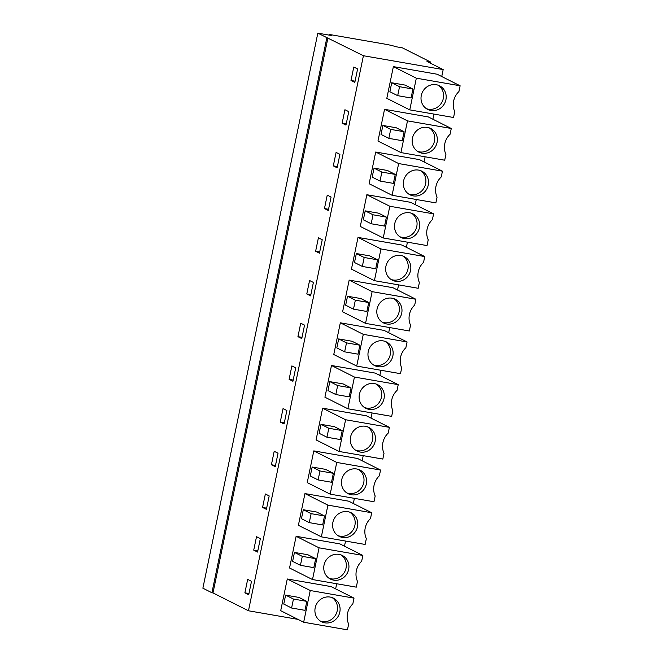 <?xml version="1.0" encoding="UTF-8"?>
<svg xmlns="http://www.w3.org/2000/svg" width="663" height="663" viewBox="0 0 663 663"><rect width="100%" height="100%" fill="white"/><g stroke="black" fill="none" stroke-linecap="round" stroke-linejoin="round"><path stroke-width="0.99" d="M430.751 62.107L427.005 61.46L443.174 69.59L363.415 55.733L317.826 33.15L331.74 35.57L329.652 34.517L385.601 44.239A9.191 0.854 11.7 0 1 395.977 46.733L402.4 47.852L430.751 62.107L430.519 63.225M329.652 34.517L329.519 35.18M317.826 33.15L202.878 588.197L211.92 592.747L326.867 37.7M327.936 37.882L212.989 592.929L211.92 592.747M212.989 592.929L248.468 610.78L297.985 619.383M363.415 55.733L248.468 610.78M353.777 67.029L350.992 80.48L354.821 82.403L357.606 68.952L353.777 67.029M274.2 451.296L271.416 464.738L275.244 466.669L278.029 453.219L274.2 451.296M266.402 509.366L269.186 495.916L265.357 493.993L262.573 507.435L266.402 509.366M328.293 210.494L331.077 197.044L327.249 195.121L324.464 208.563L328.293 210.494M318.406 237.818L315.621 251.26L319.45 253.183L322.235 239.741L318.406 237.818M345.978 125.1L348.763 111.649L344.934 109.727L342.149 123.177L345.978 125.1M337.135 167.797L339.92 154.346L336.091 152.424L333.307 165.866L337.135 167.797M291.886 365.901L289.101 379.352L292.922 381.275L295.706 367.824L291.886 365.901M284.079 423.972L286.864 410.521L283.043 408.599L280.258 422.049L284.079 423.972M309.571 280.507L306.778 293.958L310.607 295.88L313.392 282.438L309.571 280.507M301.764 338.578L304.549 325.127L300.729 323.204L297.944 336.655L301.764 338.578M257.559 552.055L260.344 538.613L256.515 536.69L253.73 550.133L257.559 552.055M247.672 579.379L244.887 592.83L248.716 594.752L251.501 581.31L247.672 579.379M443.174 69.59L441.74 76.535M433.958 114.094L432.898 119.232M425.116 156.791L424.055 161.929M416.273 199.488L415.212 204.627M407.43 242.177L406.369 247.324M398.587 284.875L397.527 290.013M389.753 327.572L388.684 332.71M380.91 370.269L379.841 375.407M372.067 412.966L370.998 418.104M363.225 455.663L362.155 460.802M354.382 498.361L353.321 503.499M345.539 541.049L344.478 546.196M336.696 583.747L335.635 588.885M460.122 85.784L437.166 74.239L393.374 66.623L386.811 98.339L409.767 109.884L453.55 117.5L454.752 111.724A17.238 16.219 116.7 0 1 458.929 91.552L460.122 85.784L416.331 78.176L393.374 66.623M380.545 470.05L357.589 458.498L313.798 450.89L307.234 482.606L330.191 494.15L373.973 501.758L375.175 495.99A17.238 16.219 116.7 0 1 379.352 475.819L380.545 470.05L336.754 462.434L330.191 494.15M371.703 512.748L348.746 501.195L304.955 493.587L298.391 525.303L321.348 536.848L365.131 544.456L366.332 538.688A17.238 16.219 116.7 0 1 370.509 518.516L371.703 512.748L327.912 505.131L321.348 536.848M433.594 213.876L410.637 202.323L366.854 194.715L360.282 226.431L383.239 237.976L427.03 245.583L428.223 239.815A17.238 16.219 116.7 0 1 432.4 219.644L433.594 213.876L389.811 206.259L383.239 237.976M424.751 256.564L401.795 245.02L358.012 237.412L351.44 269.128L374.396 280.673L418.187 288.281L419.381 282.513A17.238 16.219 116.7 0 1 423.558 262.341L424.751 256.564L380.968 248.956L374.396 280.673M451.279 128.481L428.323 116.937L384.54 109.32L377.968 141.037L400.924 152.581L444.716 160.197L445.909 154.421A17.238 16.219 116.7 0 1 450.086 134.249L451.279 128.481L407.488 120.873L400.924 152.581M442.436 171.178L419.48 159.626L375.697 152.018L369.125 183.734L392.082 195.278L435.873 202.895L437.066 197.118A17.238 16.219 116.7 0 1 441.243 176.946L442.436 171.178L398.645 163.562L392.082 195.278M331.483 365.495L324.92 397.212L347.876 408.756L391.659 416.372L392.852 410.596A17.238 16.219 116.7 0 1 397.029 390.424L398.231 384.656L375.275 373.112L331.483 365.495L354.44 377.048L347.876 408.756M322.641 408.193L316.077 439.909L339.033 451.453L382.816 459.069L384.01 453.293A17.238 16.219 116.7 0 1 388.195 433.121L389.388 427.353L366.432 415.809L322.641 408.193L345.597 419.745L339.033 451.453M415.908 299.262L392.96 287.717L349.169 280.109L342.597 311.817L365.553 323.37L409.344 330.978L410.538 325.21A17.238 16.219 116.7 0 1 414.715 305.038L415.908 299.262L372.125 291.654L365.553 323.37M407.074 341.959L384.117 330.414L340.326 322.806L333.762 354.514L356.711 366.067L400.502 373.675L401.695 367.907A17.238 16.219 116.7 0 1 405.872 347.735L407.074 341.959L363.283 334.351L356.711 366.067M362.86 555.437L339.904 543.892L296.121 536.284L289.549 568L312.505 579.545L356.296 587.153L357.49 581.385A17.238 16.219 116.7 0 1 361.666 561.213L362.86 555.437L319.069 547.829L312.505 579.545M287.278 578.981L280.706 610.689L303.662 622.242L347.453 629.85L348.647 624.082A17.238 16.219 116.7 0 1 352.824 603.91L354.017 598.134L331.061 586.589L287.278 578.981L310.234 590.526L303.662 622.242M350.992 80.48L355.07 81.184M271.416 464.738L275.493 465.451M262.573 507.435L266.65 508.148M324.464 208.563L328.541 209.276M315.621 251.26L319.699 251.973M342.149 123.177L346.227 123.882M333.307 165.866L337.384 166.579M289.101 379.352L293.179 380.056M280.258 422.049L284.336 422.754M306.778 293.958L310.864 294.67M297.944 336.655L302.021 337.359M253.73 550.133L257.808 550.845M244.887 592.83L248.965 593.542M416.331 78.176L409.767 109.884M399.549 86.696L412.933 89.024L405.11 85.088L391.725 82.759L389.869 91.726L397.692 95.663L399.549 86.696L391.725 82.759M412.933 89.024L411.077 97.991L397.692 95.663M336.754 462.434L313.798 450.89M319.972 470.962L333.356 473.291L325.533 469.354L312.149 467.025L310.292 475.993L318.116 479.929L319.972 470.962L312.149 467.025M333.356 473.291L331.5 482.25L318.116 479.929M327.912 505.131L304.955 493.587M311.129 513.659L324.514 515.98L316.69 512.043L303.306 509.723L301.45 518.69L309.273 522.626L311.129 513.659L303.306 509.723M324.514 515.98L322.657 524.947L309.273 522.626M389.811 206.259L366.854 194.715M373.029 214.787L386.405 217.108L378.581 213.171L365.197 210.851L363.341 219.818L371.172 223.754L373.029 214.787L365.197 210.851M386.405 217.108L384.548 226.075L371.172 223.754M380.968 248.956L358.012 237.412M364.186 257.484L377.57 259.805L369.739 255.868L356.354 253.548L354.498 262.507L362.329 266.443L364.186 257.484L356.354 253.548M377.57 259.805L375.714 268.772L362.329 266.443M407.488 120.873L384.54 109.32M390.706 129.393L404.09 131.722L396.267 127.785L382.882 125.456L381.026 134.423L388.849 138.36L390.706 129.393L382.882 125.456M404.09 131.722L402.234 140.689L388.849 138.36M398.645 163.562L375.697 152.018M381.871 172.09L395.247 174.419L387.424 170.482L374.04 168.153L372.183 177.12L380.015 181.057L381.871 172.09L374.04 168.153M395.247 174.419L393.391 183.378L380.015 181.057M337.658 385.568L351.042 387.896L343.219 383.96L329.834 381.631L327.978 390.598L335.801 394.535L337.658 385.568L329.834 381.631M351.042 387.896L349.186 396.864L335.801 394.535M398.231 384.656L354.44 377.048M328.815 428.265L342.199 430.594L334.376 426.657L320.991 424.328L319.135 433.295L326.958 437.232L328.815 428.265L320.991 424.328M342.199 430.594L340.343 439.552L326.958 437.232M389.388 427.353L345.597 419.745M372.125 291.654L349.169 280.109M355.343 300.182L368.727 302.502L360.896 298.565L347.52 296.245L345.663 305.204L353.487 309.14L355.343 300.182L347.52 296.245M368.727 302.502L366.871 311.469L353.487 309.14M363.283 334.351L340.326 322.806M346.5 342.87L359.885 345.199L352.053 341.263L338.677 338.934L336.821 347.901L344.644 351.838L346.5 342.87L338.677 338.934M359.885 345.199L358.028 354.166L344.644 351.838M319.069 547.829L296.121 536.284M302.287 556.356L315.671 558.677L307.847 554.74L294.463 552.42L292.607 561.379L300.43 565.315L302.287 556.356L294.463 552.42M315.671 558.677L313.814 567.644L300.43 565.315M293.452 599.045L306.828 601.374L299.005 597.438L285.62 595.109L283.764 604.076L291.596 608.012L293.452 599.045L285.62 595.109M306.828 601.374L304.972 610.341L291.596 608.012M354.017 598.134L310.234 590.526M445.693 93.301A13.219 12.44 116.7 0 0 439.544 85.792A13.219 12.44 116.7 0 0 425.654 87.889A13.219 12.44 116.7 0 0 421.519 101.903A13.219 12.44 116.7 0 0 427.668 109.412A13.219 12.44 116.7 0 0 441.558 107.323A13.219 12.44 116.7 0 0 445.693 93.301M366.109 477.567A13.219 12.44 116.7 0 0 359.968 470.059A13.219 12.44 116.7 0 0 346.078 472.147A13.219 12.44 116.7 0 0 341.942 486.17A13.219 12.44 116.7 0 0 348.092 493.678A13.219 12.44 116.7 0 0 361.981 491.581A13.219 12.44 116.7 0 0 366.109 477.567M357.274 520.264A13.219 12.44 116.7 0 0 351.125 512.756A13.219 12.44 116.7 0 0 337.235 514.844A13.219 12.44 116.7 0 0 333.099 528.867A13.219 12.44 116.7 0 0 339.249 536.375A13.219 12.44 116.7 0 0 353.139 534.279A13.219 12.44 116.7 0 0 357.274 520.264M419.165 221.392A13.219 12.44 116.7 0 0 413.016 213.884A13.219 12.44 116.7 0 0 399.126 215.972A13.219 12.44 116.7 0 0 394.999 229.995A13.219 12.44 116.7 0 0 401.14 237.503A13.219 12.44 116.7 0 0 415.03 235.406A13.219 12.44 116.7 0 0 419.165 221.392M410.322 264.089A13.219 12.44 116.7 0 0 404.181 256.581A13.219 12.44 116.7 0 0 390.283 258.669A13.219 12.44 116.7 0 0 386.156 272.692A13.219 12.44 116.7 0 0 392.297 280.192A13.219 12.44 116.7 0 0 406.187 278.104A13.219 12.44 116.7 0 0 410.322 264.089M436.851 135.998A13.219 12.44 116.7 0 0 430.701 128.489A13.219 12.44 116.7 0 0 416.812 130.586A13.219 12.44 116.7 0 0 412.676 144.6A13.219 12.44 116.7 0 0 418.825 152.109A13.219 12.44 116.7 0 0 432.715 150.012A13.219 12.44 116.7 0 0 436.851 135.998M428.008 178.695A13.219 12.44 116.7 0 0 421.859 171.187A13.219 12.44 116.7 0 0 407.969 173.283A13.219 12.44 116.7 0 0 403.833 187.297A13.219 12.44 116.7 0 0 409.983 194.806A13.219 12.44 116.7 0 0 423.872 192.709A13.219 12.44 116.7 0 0 428.008 178.695M383.794 392.173A13.219 12.44 116.7 0 0 377.653 384.664A13.219 12.44 116.7 0 0 363.763 386.761A13.219 12.44 116.7 0 0 359.628 400.775A13.219 12.44 116.7 0 0 365.769 408.284A13.219 12.44 116.7 0 0 379.667 406.195A13.219 12.44 116.7 0 0 383.794 392.173M374.951 434.87A13.219 12.44 116.7 0 0 368.81 427.362A13.219 12.44 116.7 0 0 354.92 429.458A13.219 12.44 116.7 0 0 350.785 443.472A13.219 12.44 116.7 0 0 356.934 450.981A13.219 12.44 116.7 0 0 370.824 448.884A13.219 12.44 116.7 0 0 374.951 434.87M401.48 306.787A13.219 12.44 116.7 0 0 395.339 299.278A13.219 12.44 116.7 0 0 381.44 301.367A13.219 12.44 116.7 0 0 377.313 315.381A13.219 12.44 116.7 0 0 383.454 322.889A13.219 12.44 116.7 0 0 397.344 320.801A13.219 12.44 116.7 0 0 401.48 306.787M392.637 349.476A13.219 12.44 116.7 0 0 386.496 341.975A13.219 12.44 116.7 0 0 372.598 344.064A13.219 12.44 116.7 0 0 368.471 358.078A13.219 12.44 116.7 0 0 374.612 365.586A13.219 12.44 116.7 0 0 388.51 363.498A13.219 12.44 116.7 0 0 392.637 349.476M348.431 562.962A13.219 12.44 116.7 0 0 342.282 555.453A13.219 12.44 116.7 0 0 328.392 557.542A13.219 12.44 116.7 0 0 324.257 571.564A13.219 12.44 116.7 0 0 330.406 579.064A13.219 12.44 116.7 0 0 344.296 576.976A13.219 12.44 116.7 0 0 348.431 562.962M339.589 605.659A13.219 12.44 116.7 0 0 333.439 598.15A13.219 12.44 116.7 0 0 319.549 600.239A13.219 12.44 116.7 0 0 315.414 614.253A13.219 12.44 116.7 0 0 321.563 621.761A13.219 12.44 116.7 0 0 335.453 619.673A13.219 12.44 116.7 0 0 339.589 605.659M426.4 108.674A13.219 12.44 116.7 0 0 439.511 105.475A13.219 12.44 116.7 0 0 443.083 91.991A13.219 12.44 116.7 0 0 438.202 85.22M346.824 492.94A13.219 12.44 116.7 0 0 359.934 489.742A13.219 12.44 116.7 0 0 363.506 476.258A13.219 12.44 116.7 0 0 358.625 469.487M337.981 535.638A13.219 12.44 116.7 0 0 351.092 532.439A13.219 12.44 116.7 0 0 354.664 518.947A13.219 12.44 116.7 0 0 349.782 512.184M399.88 236.766A13.219 12.44 116.7 0 0 412.983 233.567A13.219 12.44 116.7 0 0 416.555 220.083A13.219 12.44 116.7 0 0 411.673 213.312M391.037 279.454A13.219 12.44 116.7 0 0 404.14 276.264A13.219 12.44 116.7 0 0 407.712 262.772A13.219 12.44 116.7 0 0 402.831 256.009M417.557 151.371A13.219 12.44 116.7 0 0 430.668 148.172A13.219 12.44 116.7 0 0 434.24 134.688A13.219 12.44 116.7 0 0 429.359 127.918M408.715 194.068A13.219 12.44 116.7 0 0 421.825 190.869A13.219 12.44 116.7 0 0 425.397 177.386A13.219 12.44 116.7 0 0 420.516 170.615M364.509 407.546A13.219 12.44 116.7 0 0 377.62 404.347A13.219 12.44 116.7 0 0 381.184 390.863A13.219 12.44 116.7 0 0 376.302 384.092M355.666 450.243A13.219 12.44 116.7 0 0 368.777 447.044A13.219 12.44 116.7 0 0 372.349 433.561A13.219 12.44 116.7 0 0 367.468 426.79M382.195 322.152A13.219 12.44 116.7 0 0 395.297 318.961A13.219 12.44 116.7 0 0 398.869 305.469A13.219 12.44 116.7 0 0 393.988 298.698M373.352 364.849A13.219 12.44 116.7 0 0 386.463 361.65A13.219 12.44 116.7 0 0 390.026 348.166A13.219 12.44 116.7 0 0 385.145 341.395M329.138 578.327A13.219 12.44 116.7 0 0 342.249 575.136A13.219 12.44 116.7 0 0 345.821 561.644A13.219 12.44 116.7 0 0 340.939 554.873M320.295 621.024A13.219 12.44 116.7 0 0 333.406 617.833A13.219 12.44 116.7 0 0 336.978 604.341A13.219 12.44 116.7 0 0 332.097 597.57"/></g></svg>
